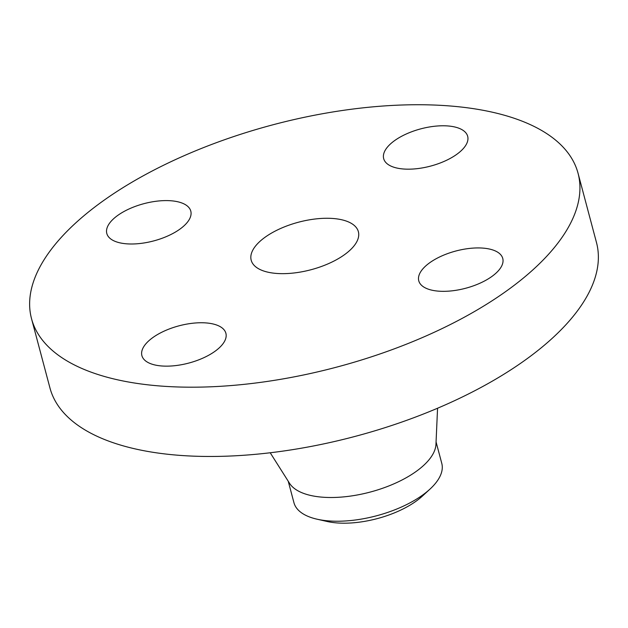 <?xml version="1.0" encoding="UTF-8"?>
<svg xmlns="http://www.w3.org/2000/svg" width="628" height="628" viewBox="0 0 628 628"><rect width="100%" height="100%" fill="white"/><g stroke="black" fill="none" stroke-linecap="round" stroke-linejoin="round"><path stroke-width="0.94" d="M190.551 216.629A43.458 19.256 -14.9 0 0 190.794 211.118A43.458 19.256 -14.9 0 0 149.684 202.326A43.458 19.256 -14.9 0 0 107.05 227.964A43.458 19.256 -14.9 0 0 106.799 233.467A43.458 19.256 -14.9 0 0 147.91 242.267A43.458 19.256 -14.9 0 0 190.551 216.629M261.13 382.295A282.773 125.286 -14.9 0 0 578.05 173.257A282.773 125.286 -14.9 0 0 348.438 109.633A282.773 125.286 -14.9 0 0 31.518 318.671A282.773 125.286 -14.9 0 0 261.13 382.295M31.518 318.671L49.95 387.947A282.773 125.286 -14.9 0 0 279.562 451.571A282.773 125.286 -14.9 0 0 596.482 242.534L578.05 173.257M270.213 452.764L289.539 483.301A76.49 33.888 -14.9 0 0 349.741 496.183A76.49 33.888 -14.9 0 0 435.958 444.341L437.559 408.239M288.236 481.244L293.943 502.69A76.49 33.888 -14.9 0 0 299.642 511.341A76.49 33.888 -14.9 0 0 316.928 519.168A76.49 33.888 -14.9 0 0 356.052 519.905A76.49 33.888 -14.9 0 0 430.015 489.079A76.49 33.888 -14.9 0 0 441.774 463.354L436.067 441.908M316.928 519.168L326.968 521.452A64.582 28.613 -14.9 0 0 422.448 496.049L430.015 489.079M296.22 272.701A55.452 24.571 -14.9 0 0 358.376 231.708A55.452 24.571 -14.9 0 0 313.341 219.227A55.452 24.571 -14.9 0 0 251.192 260.22A55.452 24.571 -14.9 0 0 296.22 272.701M190.606 323.499A43.458 19.256 -14.9 0 0 141.897 355.629A43.458 19.256 -14.9 0 0 177.182 365.402A43.458 19.256 -14.9 0 0 225.892 333.28A43.458 19.256 -14.9 0 0 190.606 323.499M419.017 275.3A43.458 19.256 -14.9 0 0 418.766 280.81A43.458 19.256 -14.9 0 0 459.877 289.602A43.458 19.256 -14.9 0 0 502.518 263.964A43.458 19.256 -14.9 0 0 502.761 258.461A43.458 19.256 -14.9 0 0 461.659 249.661A43.458 19.256 -14.9 0 0 419.017 275.3M418.962 168.43A43.458 19.256 -14.9 0 0 467.672 136.3A43.458 19.256 -14.9 0 0 432.386 126.526A43.458 19.256 -14.9 0 0 383.677 158.649A43.458 19.256 -14.9 0 0 418.962 168.43"/></g></svg>
